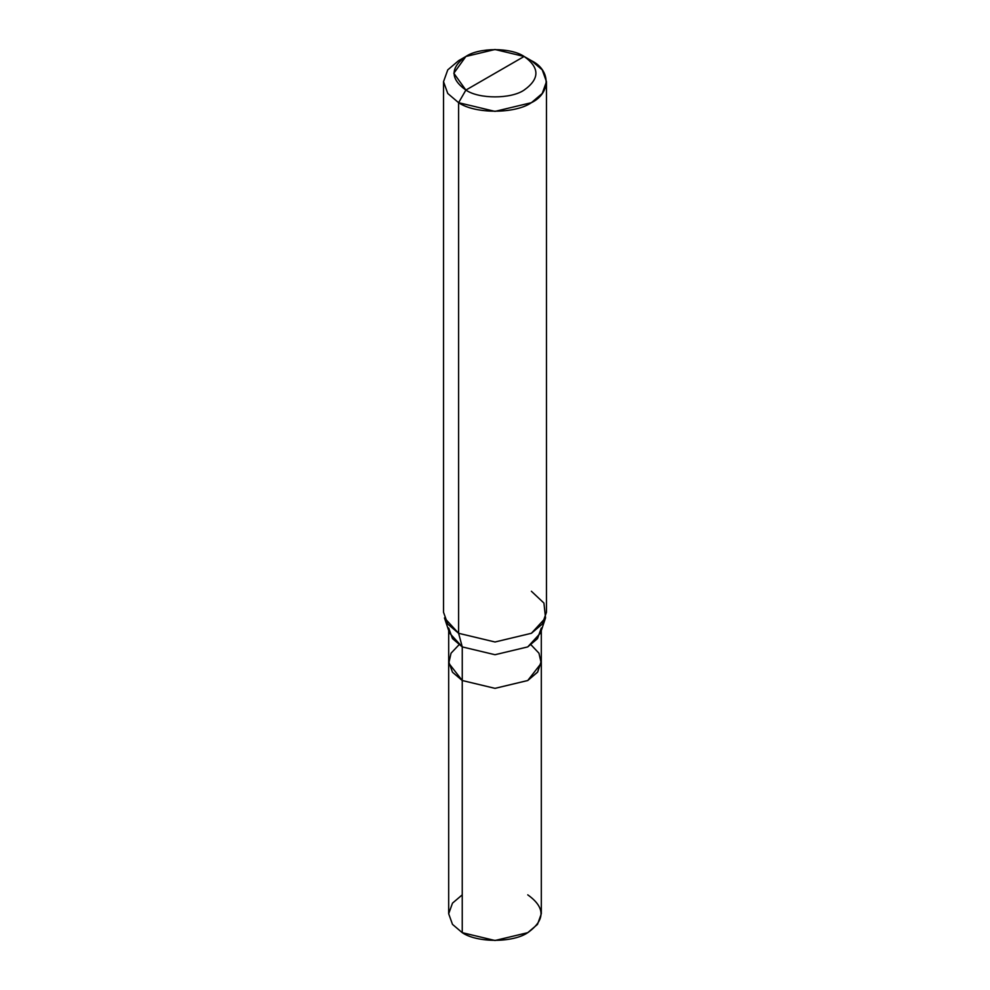 <?xml version="1.0" encoding="UTF-8"?>
<svg xmlns="http://www.w3.org/2000/svg" width="990" height="990" viewBox="0 0 990 990"><rect width="100%" height="100%" fill="white"/><g stroke="black" fill="none" stroke-linecap="round" stroke-linejoin="round"><path stroke-width="1.49" d="M541.307 661.048L537.694 671.987L527.757 680.526L495 688.359L462.243 680.526L462.243 932.667L452.492 924.375L448.68 913.758L448.68 661.617L452.492 672.235L462.243 680.526L495 688.359L527.757 680.526L537.508 672.235L541.307 661.048M462.243 894.849L452.492 903.14L448.68 913.758L452.492 924.375L462.243 932.667C476.982 942.864 513.018 942.864 527.757 932.667C545.428 920.057 545.428 907.459 527.757 894.849M541.32 661.617L541.32 913.758L537.508 924.375L527.757 932.667L495 940.5L462.243 932.667L462.243 680.526L452.492 672.235L448.693 661.617L448.693 630.543M448.693 627.994L452.492 638.612L462.256 646.903L449.522 633.056L444.461 617.909L458.605 633.291L458.605 102.688L447.765 93.481L443.532 81.675L447.765 69.869L458.605 60.662L447.765 69.869L443.532 81.675L447.765 93.481L458.605 102.688L495 111.387L531.395 102.688L542.235 93.481L546.468 81.675L542.235 69.869L531.395 60.662L524.118 56.467C539.822 67.666 539.822 78.878 524.118 90.078C511.013 99.149 478.987 99.149 465.882 90.078L524.118 56.467L495 49.5L465.882 56.467L453.828 73.272L465.882 90.078L458.605 102.688L458.605 633.291L462.256 646.903L462.256 680.514L495 688.347L527.744 680.514L541.221 663.226L538.956 653.19L531.011 644.799M458.989 644.799L451.044 653.19L448.779 663.226L462.256 680.514L462.256 646.903L495 654.724L527.744 646.903L537.508 638.612L541.307 627.994M546.468 81.675L546.468 612.278L542.235 624.084L531.395 633.291L495 641.99L458.605 633.291L495 641.99L531.395 633.291L545.539 617.909L540.478 633.056L527.744 646.903L495 654.724L462.256 646.903L458.605 633.291L447.765 624.084L443.532 612.278L443.532 81.675M465.882 90.078C450.178 78.878 450.178 67.666 465.882 56.467C478.987 47.396 511.013 47.396 524.118 56.467L465.882 90.078C478.987 99.149 511.013 99.149 524.118 90.078C539.822 78.878 539.822 67.666 524.118 56.467L531.395 60.662C551.022 70.117 551.022 93.233 531.395 102.688C515.01 114.023 474.99 114.023 458.605 102.688L465.882 90.078M541.307 630.543L541.307 661.617L537.508 672.235L527.744 680.514L495 688.347L462.256 680.514M545.539 617.909L543.918 603.046L531.395 591.265M458.605 60.662L465.882 56.467M531.395 60.662L524.118 56.467"/></g></svg>
